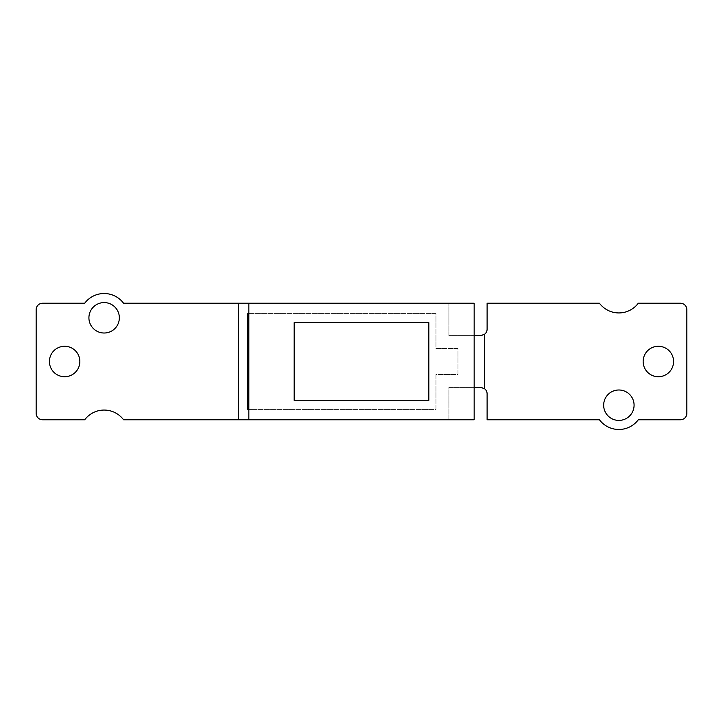 <?xml version="1.0" encoding="UTF-8"?>
<svg xmlns="http://www.w3.org/2000/svg" width="723" height="723" viewBox="0 0 723 723"><rect width="100%" height="100%" fill="white"/><g stroke="black" fill="none" stroke-linecap="round" stroke-linejoin="round"><path stroke-width="0.54" stroke-dasharray="3.62 2.71" d="M474.161 335.599L448.911 335.599L448.911 303.226L448.911 335.599L480.632 335.599A6.471 6.471 0 0 0 487.112 329.128L487.112 303.226L599.439 303.226A24.284 24.284 0 0 0 638.292 303.226L680.379 303.226A6.471 6.471 0 0 1 686.85 309.706L686.85 413.294A6.471 6.471 0 0 1 680.379 419.774L638.292 419.774A24.284 24.284 0 0 1 599.439 419.774L487.112 419.774L487.112 393.872A6.471 6.471 0 0 0 480.632 387.401L448.911 387.401L448.911 419.774L123.561 419.774A24.284 24.284 0 0 0 84.708 419.774L42.621 419.774A6.471 6.471 0 0 1 36.15 413.294L36.15 309.706A6.471 6.471 0 0 1 42.621 303.226L84.708 303.226A24.284 24.284 0 0 1 123.561 303.226L474.161 303.226L474.161 419.774L448.911 419.774L448.911 387.401L474.161 387.401M658.364 376.719A15.219 15.219 0 0 0 671.54 353.89A15.219 15.219 0 0 0 645.187 353.89A15.219 15.219 0 0 0 658.364 376.719M64.636 376.719A15.219 15.219 0 0 0 77.813 353.89A15.219 15.219 0 0 0 51.46 353.89A15.219 15.219 0 0 0 64.636 376.719M248.839 313.592L435.96 313.592L435.96 348.549L457.975 348.549L457.975 374.451L435.96 374.451L435.96 409.408L247.826 409.408L247.826 313.592L435.96 313.592L435.96 348.549L457.975 348.549L457.975 374.451L435.96 374.451L435.96 409.408L248.839 409.408L248.839 303.226M618.87 420.415A15.219 15.219 0 0 0 632.047 397.596A15.219 15.219 0 0 0 605.693 397.596A15.219 15.219 0 0 0 618.87 420.415M104.13 333.014A15.219 15.219 0 0 0 117.307 310.185A15.219 15.219 0 0 0 90.953 310.185A15.219 15.219 0 0 0 104.13 333.014M248.839 419.774L248.839 409.408M428.838 322.648L294.162 322.648L294.162 400.352L428.838 400.352L428.838 322.648"/><path stroke-width="1.08" d="M474.161 387.401L480.632 387.401L484.518 388.694A6.471 6.471 0 0 1 487.112 393.872L487.112 419.774L599.439 419.774A24.284 24.284 0 0 0 638.292 419.774L680.379 419.774A6.471 6.471 0 0 0 686.85 413.294L686.85 309.706A6.471 6.471 0 0 0 680.379 303.226L638.292 303.226A24.284 24.284 0 0 1 599.439 303.226L487.112 303.226L487.112 329.128A6.471 6.471 0 0 1 484.518 334.306L480.632 335.599L474.161 335.599M474.161 419.774L123.561 419.774A24.284 24.284 0 0 0 84.708 419.774L42.621 419.774A6.471 6.471 0 0 1 36.15 413.294L36.15 309.706A6.471 6.471 0 0 1 42.621 303.226L84.708 303.226A24.284 24.284 0 0 1 123.561 303.226L474.161 303.226L474.161 419.774M658.364 376.719A15.219 15.219 0 0 0 671.54 353.89A15.219 15.219 0 0 0 645.187 353.89A15.219 15.219 0 0 0 658.364 376.719M618.87 420.415A15.219 15.219 0 0 0 632.047 397.596A15.219 15.219 0 0 0 605.693 397.596A15.219 15.219 0 0 0 618.87 420.415M294.162 400.352L428.838 400.352L428.838 322.648L294.162 322.648L294.162 400.352M248.839 419.774L248.839 303.226M248.839 409.408L247.826 409.408L247.826 313.592L248.839 313.592M64.636 376.719A15.219 15.219 0 0 0 77.813 353.89A15.219 15.219 0 0 0 51.46 353.89A15.219 15.219 0 0 0 64.636 376.719M104.13 333.014A15.219 15.219 0 0 0 117.307 310.185A15.219 15.219 0 0 0 90.953 310.185A15.219 15.219 0 0 0 104.13 333.014M484.518 388.694L484.518 334.306M238.482 419.774L238.482 303.226"/></g></svg>
